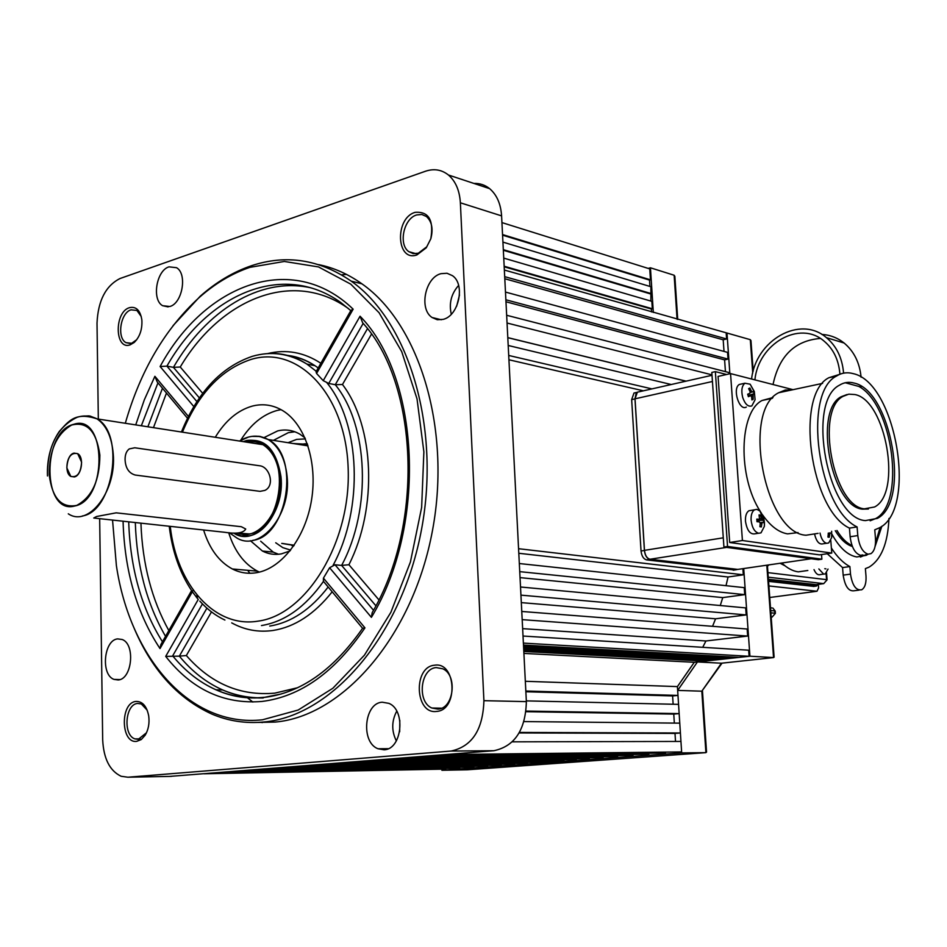 <?xml version="1.0" encoding="UTF-8"?>
<svg xmlns="http://www.w3.org/2000/svg" width="947" height="947" viewBox="0 0 947 947"><rect width="100%" height="100%" fill="white"/><g stroke="black" fill="none" stroke-linecap="round" stroke-linejoin="round"><path stroke-width="1.42" d="M504.159 266.237L652.317 308.769L651.844 301.359L503.745 258.117M502.537 234.56L650.459 279.839L649.76 268.901L501.934 222.592M203.972 773.782L445.836 769.106L203.972 773.782M726.018 585.684L728.054 576.995L743.324 574.817L518.565 548.704L508.93 359.777L643.392 390.815M671.234 384.518L508.196 345.477L507.793 337.688L685.948 381.191M711.99 374.858L507.047 323.022L506.657 315.268L728.977 372.55L729.083 373.935M728.03 359.091L505.864 299.785L505.473 292.067L727.556 352.379L728.03 359.091L724.609 359.884L725.438 371.638M724.017 351.42L723.188 339.795L726.598 338.979L504.692 276.654L504.349 270.037L726.988 333.024L729.877 373.757M412.726 252.766L412.75 253.512M222.154 772.338L459.769 768.1L222.154 772.338M236.525 771.201L473.891 767.07L236.525 771.201M250.564 770.077L487.658 766.064L250.564 770.077M264.521 768.964L501.33 765.069L264.521 768.964M278.122 767.887L514.623 764.099L278.122 767.887M291.356 766.833L527.515 763.164L291.356 766.833M304.176 765.815L540.015 762.252L304.176 765.815M328.846 763.85L311.374 765.235L547.011 761.743L563.986 760.5L328.846 763.85M341.559 762.844L576.309 759.601L341.559 762.844M355.042 761.767L589.354 758.654L355.042 761.767M369.294 760.63L603.132 757.647L369.294 760.63M384.375 759.435L617.669 756.594L384.375 759.435M400.297 758.168L632.998 755.469L400.297 758.168M416.787 756.854L648.837 754.321L416.787 756.854M434.176 755.469L665.504 753.102L434.176 755.469M681.627 751.93L445.93 754.534L681.627 751.93L680.952 741.442L512.303 741.832M749.101 656.295L523.371 643.108L523.016 636.041L748.675 650.198L749.101 656.295L738.98 657.396L523.478 645.073M747.668 636.064L522.176 619.646L521.761 611.466L747.171 629.009L747.668 636.064L705.929 640.977L702.733 647.31M746.177 614.923L520.933 595.142L520.519 586.998L745.668 607.891L746.177 614.923L715.565 618.793L712.558 626.31M744.733 594.645L519.737 571.645L519.323 563.536L744.235 587.637L744.733 594.645L722.75 597.604L720.276 605.535M743.324 574.817L742.886 568.673M523.596 647.488L726.337 658.781L732.647 658.094L732.576 657.04M523.727 650.056L712.677 660.284L719.341 659.55L719.27 658.39M525.325 681.284L677.413 686.599L694.281 662.296L704.982 661.124L704.899 659.858M677.413 686.599L677.981 695.418L672.607 695.927L673.139 704.237M526.319 700.887L678.561 704.367L679.153 713.612L673.767 714.085L674.335 723.094M524.022 721.578L679.768 723.153L680.408 732.99L674.998 733.428L675.519 741.454M665.457 752.392L665.504 753.102M648.79 753.634L648.837 754.321M632.963 754.842L632.998 755.469M617.633 755.99L617.669 756.594M649.926 286.444L649.524 280.099L650.459 279.839M650.873 301.075L650.909 286.74L502.928 242.112M651.572 311.965L651.382 309.018L652.317 308.769M726.598 338.979L726.195 333.226M526.106 711.067L679.153 713.612M519.441 732.445L680.408 732.99M503.307 249.665L651.347 293.641M523.667 648.802L719.341 659.55M523.809 651.477L704.982 661.124M523.904 653.418L694.281 662.296M525.822 691.002L677.981 695.418M523.537 646.292L732.647 658.094M508.705 355.456L651.927 388.886M507.793 337.617L686.09 381.156M505.97 301.785L724.609 359.884M518.79 553.273L728.054 576.995M520.033 577.623L722.75 597.604M521.312 602.623L715.565 618.793M522.637 628.642L705.929 640.977M504.787 278.738L723.188 339.795M504.183 266.805L651.382 309.018M519.145 732.942L674.998 733.428M526.035 711.694L673.767 714.085M525.857 691.748L672.607 695.927M502.573 235.164L649.524 280.099M503.342 250.257L650.411 293.89M636.1 393.467L634.975 398.888L644.41 550.444C645.025 555.522 646.86 558.493 649.914 559.357L737.926 569.419M635.709 392.638L633.993 393.029L631.661 399.634L641.036 550.988C641.652 556.055 643.487 559.014 646.541 559.878L734.47 569.976M737.808 569.407L649.973 559.251C646.919 558.387 645.085 555.427 644.469 550.349L635.035 398.805L637.355 392.188L639.071 391.798M847.08 394.52L841.149 396.746C813.189 410.667 831.43 506.929 862.468 509.155L868.399 509.024M864.374 508.835L874.554 506.988C902.266 493.174 886.049 400.38 854.987 394.556L848.796 394.165L843.031 396.355C815.095 410.288 833.372 506.621 864.374 508.835M854.04 383.05C848.82 381.641 843.955 382.351 839.433 385.192C805.767 402.002 828.033 518.4 865.345 520.613L877.384 518.376C910.718 501.744 891.435 390.484 854.04 383.05M845.517 382.813L844.475 382.931M862.918 554.942L860.456 555.297C854.975 553.486 851.542 547.307 850.134 536.748L849.447 528.118L857.094 526.934L857.804 535.576C859.213 546.17 862.646 552.385 868.103 554.196L870.98 553.628C874.401 551.154 875.904 546.064 875.466 538.358L874.756 529.823L879.645 527.716C917.584 508.776 895.838 382.517 853.271 373.651C847.257 371.982 841.646 372.787 836.426 376.089C802.369 392.993 817.912 508.551 857.094 526.934M839.539 374.42L828.885 377.711C794.711 394.615 810.159 509.829 849.447 528.118M792.355 389.821L785.276 390.046L778.647 392.745C741.371 410.844 764.904 533.386 806.015 535.233L818.125 533.35M762.524 514.825C770.42 526.058 778.765 532.403 787.584 533.871L798.061 532.593M772.977 397.551L762.051 400.486C739.051 412.241 737.606 476.696 760.323 511.439M793.053 389.679L730.551 373.603L742.412 540.512L831.786 553.072L830.779 540.453M742.412 540.512L729.687 542.501L819.427 554.871L831.786 553.072M730.551 373.603L718.075 376.409L729.687 542.501M821.511 554.575L821.878 559.192L818.374 559.701L723.922 547.023L727.545 546.466L715.364 371.626L726.574 374.503M723.922 547.023L711.813 372.431L715.364 371.626M821.878 559.192L727.545 546.466M870.139 520.791L875.478 518.672C905.841 503.496 893.246 405.044 858.929 386.471M754.901 379.865C758.322 343.891 799.493 319.766 823.985 341.038C833.194 348.745 838.474 359.398 839.8 373L839.894 374.266M751.587 379.013C755.67 340.316 800.037 314.653 826.435 337.653C836.367 345.998 842.049 357.516 843.493 372.207L843.564 373.165M821.818 334.421C830.069 334.907 837.503 337.771 844.097 343.015C853.981 351.266 859.639 362.642 861.083 377.143L861.095 377.226M861.072 387.051L845.269 382.742M773.036 384.529C779.073 355.93 794.829 340.577 820.327 338.446M769.745 597.498L816.989 591.248L768.905 585.944M816.989 591.248L818.587 587.921L818.315 584.37M781.831 563.015C787.253 568.188 792.722 571.136 798.262 571.846L807.827 570.496M780.127 563.264L785.063 565.844M816.148 584.654L768.419 579.28M813.816 586.394L768.573 581.363M813.343 586.453L816.432 586.039L768.514 580.57M816.432 586.039L817.936 584.417M831.892 534.108C839.433 547.792 847.743 555.416 856.822 556.954L866.292 555.321L868.139 554.196M831.383 548.005C837.136 556.919 843.303 563.098 849.885 566.566L842.57 567.596L843.173 575.125C844.996 586.536 848.749 591.733 854.443 590.715L859.107 590.111M827.252 553.735L842.57 567.596M849.885 566.566L850.501 574.131C852.324 585.566 856.076 590.774 861.746 589.756C864.954 587.661 866.375 583.103 865.996 576.084L865.38 568.614L868.944 567.194C881.172 559.724 887.848 543.471 888.973 518.435M875.016 546.668L881.906 526.189M860.421 557.061L866.517 554.421M875.525 542.915L880.118 527.432M835.266 530.699C840.534 539.352 846.239 544.62 852.395 546.49M836.935 530.438C841.552 538.085 846.582 543.105 852.016 545.508M278.56 554.267L273.245 552.125L260.674 541.199M273.399 440.379L288.35 432.661L294.837 431.785M304.981 437.881L300.033 434.271C292.966 430.139 285.509 429.015 277.672 430.909L264.118 437.561M250.387 540.713L262.461 551.047C268.427 554.113 274.713 555.06 281.342 553.877L289.948 550.988M112.563 520.294L116.386 565.572C129.928 657.218 189.802 727.9 262.485 719.791L298.187 710.037L332.859 688.268L364.429 655.17L390.874 612.307L410.394 562.056L421.64 507.438L423.877 451.885L417.023 398.865L401.706 351.597L379.072 312.723L350.745 284.136L318.535 266.936L284.337 261.455L249.949 267.338C231.932 273.458 215.005 283.544 199.142 297.583C164.991 328.881 140.381 370.774 125.312 423.273M173.041 325.661L200.196 296.257C216.188 282.088 233.27 271.919 251.44 265.728C286.148 254.234 319.388 259.36 351.159 281.105C409.542 322.004 441.728 430.033 420.657 533.919C399.942 637.911 330.905 716.027 264.142 721.969C245.818 723.745 228.369 721.105 211.797 714.038C176.994 698.128 150.703 668.594 132.959 625.411M252.873 702.058L247.226 697.608M262.272 722.608L260.816 722.265M117.629 638.894C103.732 640.054 100.607 674.868 114.019 679.401L118.245 679.97C132.142 679.212 135.539 644.185 122.199 639.509L117.629 638.894M382.209 702.201C364.181 702.958 360.558 742.27 377.96 748.746L384.032 749.799C402.025 749.562 406.121 710.143 388.886 703.361L382.209 702.201M396.734 711.185C391.561 721.046 391.431 730.954 396.355 740.921M440.971 273.671C425.167 277.495 418.775 309.006 432.057 317.494L437.265 319.731L443.03 319.399C458.75 316.038 465.604 284.431 452.477 275.684L447.008 273.257L440.971 273.671M458.62 285.426C451.245 293.771 448.807 303.371 451.293 314.238M169.016 266.853C156.397 270.369 151.556 299.773 162.624 305.703L169.821 306.508C182.416 303.36 187.542 273.754 176.533 267.693L169.016 266.853M130.141 344.85C114.67 350.532 114.09 311.906 129.514 307.657C136.155 306.248 140.274 310.332 141.861 319.92C142.393 329.319 139.848 336.836 134.225 342.459L130.141 344.85M141.245 316.511L136.913 310.462L131.077 309.835C120.494 312.581 116.599 337.937 126.034 342.672L131.645 343.288L136.77 339.665M416.881 254.932C396.308 262.319 394.508 218.189 415.046 212.365C428.683 211.264 433.927 220.071 430.802 238.81L426.257 247.806L416.881 254.932M416.656 214.945C403.682 218.473 398.154 244.575 408.855 251.689L413.318 253.63L418.314 253.216L426.742 246.812L430.826 238.727C433.347 229.008 431.903 221.61 426.47 216.543L421.829 214.472L416.656 214.945M436.531 711.422C414.904 714.583 412.963 666.735 434.543 665.22C456.312 661.337 458.537 710.368 436.531 711.422M436.212 667.588C420.373 668.487 416.775 701.822 431.856 708.025L437.999 709.125C453.791 708.628 457.768 675.235 442.817 668.807L436.212 667.588M136.723 741.347C120.636 743.833 120.02 702.414 136.06 701.431C142.524 701.348 146.749 706.178 148.703 715.908C149.638 723.2 148.466 729.64 145.163 735.227L141.269 739.536L136.723 741.347M147.187 710.167L141.304 703.952L137.67 703.443C125.241 704.035 122.802 735.085 134.912 738.885L138.274 739.347L146.513 732.729M202.445 603.902L172.674 655.857C185.221 671.186 199.663 682.491 215.999 689.795C231.092 696.613 247.072 699.17 263.953 697.454C300.53 693.097 333.403 670.062 362.571 628.323L364.95 627.861C334.966 672.062 300.637 696.59 261.976 701.455C223.835 704.497 191.744 689.475 165.701 656.389L179.35 656.141L206.908 608.152M261.467 625.565C284.668 621.753 305.325 607.051 323.412 581.47L323.424 578.132L364.95 627.861M371.39 617.349L372.183 612.65C424.753 523.549 417.828 382.564 362.677 322.844L360.061 316.227C420.006 377.19 427.251 525.538 371.39 617.349L329.615 567.75L323.424 578.132M329.615 567.75L335.013 564.779L341.63 565.418L348.922 564.72L378.895 599.853M363.151 323.401L328.751 383.44L323.235 380.67L360.061 316.227M350.804 310.616L340.577 302.377C282.751 261.041 207.914 293.866 166.909 366.134L160.114 366.525C204.718 283.863 292.41 250.41 353.148 309.172L316.57 373.461L323.235 380.67M316.57 373.461L316.038 371.745L350.958 310.356L353.148 309.172M203.617 530.036C209.417 548.727 218.994 561.713 232.358 568.969C240.076 572.899 248.221 574.119 256.815 572.651C281.827 568.366 305.538 537.505 311.551 499.886C317.695 462.29 305.088 424.256 282.916 410.749C273.21 404.902 262.982 403.351 252.222 406.121C237.697 410.288 225.386 420.669 215.265 437.277M281.022 409.649L277.069 410.465C262.816 414.466 250.683 424.422 240.656 440.343M228.677 532.688C234.525 551.178 244.125 564.01 257.501 571.183L259.419 572.095M257.88 722.431L275.317 722.064C342.045 716.157 410.951 638.538 431.572 535.209C452.536 431.986 420.326 324.596 361.943 283.84C348.247 274.109 333.841 267.705 318.725 264.639M459.496 295.014L456.632 306.272M399.823 720.371L399.681 731.759M169.56 776.41L493.896 750.722C514.73 746.272 525.549 729.9 526.366 701.62L501.59 215.88C500.785 203.842 496.796 194.762 489.623 188.642C484.971 184.925 479.738 183.197 473.914 183.446M328.751 383.44L335.274 384.719L342.471 384.506C374.385 426.126 377.829 507.888 348.922 564.72M196.917 401.599L166.909 366.134L173.431 367.353L180.25 367.01L202.705 393.336M99.672 518.909L102.678 739.773C103.614 758.677 109.769 770.846 121.145 776.28L127.916 777.215L451.092 751.054C472.068 746.485 483.006 729.687 483.905 700.673L460.372 202.8C459.591 190.477 455.614 181.208 448.416 174.994C441.645 169.643 433.998 168.388 425.475 171.241L120.044 278.513C105.733 285.757 98.062 300.637 97.008 323.14L98.322 419.071M165.701 656.389L198.243 599.451L192.348 591.757L160.007 648.577C136.901 613.549 124.578 571.159 123.074 521.418M135.729 424.895L144.299 399.894L154.894 376.302L157.238 381.972L187.482 418.254M191.59 590.561L160.848 644.611L160.007 648.577M211.477 611.916L186.346 655.537L179.35 656.141C191.898 671.411 206.351 682.692 222.687 689.961L215.999 689.795C231.328 696.53 247.463 699.028 264.426 697.288M321.507 265.562L322.998 265.598M341.5 274.808L346.519 274.417M648.222 268.415L650.447 267.8L653.323 312.463M441.906 770.278L467.321 769.793L705.906 752.652L701.822 691.192L677.661 690.41L681.686 752.901L441.906 770.278L441.87 769.402M677.661 690.41L697.43 661.953L721.425 663.208L773.545 657.585L749.929 656.2L697.43 661.953M743.715 568.555L749.929 656.2M674.868 276.571L674.146 275.246L650.447 267.8M750.983 340.861L750.308 339.677L726.988 333.024M706.521 751.882L705.906 752.652L681.686 752.901M721.425 663.208L701.822 691.192L722.04 663.137M766.798 565.193L773.545 657.585L774.101 656.993M768.786 564.909L767.472 566.342M828.033 569.064L825.263 573.894L823.701 574.154L818.847 568.946M823.523 574.131L820.445 574.557C818.007 575.433 815.864 573.787 814.018 569.62M825.914 568.863L824.778 568.709M831.892 534.83L831.62 537.695L828.696 542.951L826.719 543.318C823.511 542.406 821.286 538.997 820.019 533.054M826.506 543.27L823.203 543.767C819.273 544.868 816.373 541.577 814.515 533.907M831.217 533.232L829.927 532.924L829.241 537.28L827.95 537.079L828.27 533.812M828.009 536.689L829.241 537.28M758.677 533.279C754.57 531.965 752.036 527.621 751.101 520.258C750.864 515.038 752.013 511.558 754.51 509.806L756.937 509.356L760.015 511.12L764.454 522.342L764.336 526.437L761.009 532.841L758.677 533.279M758.452 533.244L755.386 533.729C750.344 534.866 747.029 530.687 745.467 521.193C745.242 515.973 746.39 512.493 748.899 510.753L751.444 510.326M759.044 514.896L760.477 515.132L761.305 518.376L763.389 520.152L763.578 522.708L762.086 522.377L761.341 526.946L759.908 526.721L760.252 523.277L759.435 521.88L756.984 521.69L756.807 519.122L759.553 519.264L759.044 514.896M759.411 516.079L760.477 515.132M756.925 520.649L763.389 520.152M759.979 526.272L761.341 526.946M750.142 384.198L754.345 391.904L755.09 399.705L751.859 405.908C748.142 407.056 745.088 404.239 742.697 397.456C741.075 390.626 741.809 385.879 744.91 383.227L750.142 384.198L754.333 391.549M746.319 407.068C739.216 411.448 732.078 388.306 739.37 384.446L741.69 383.937M753.398 391.3L754.108 393.751L753.043 394.461L753.161 399.303L751.918 399.942L751.563 396.627L750.58 395.716L748.379 396.675L747.668 394.212L749.906 393.254L750.131 391.727L748.627 388.649L749.882 388.021L751.373 391.087L752.356 391.999L753.398 391.3M749.385 395.242L749.491 395.953M748.888 389.099L749.882 388.021M748.059 395.491L754.108 393.751M751.847 398.817L753.161 399.303M224.261 532.238L93.753 518.021L96.582 516.506L116.185 512.836L241.319 526.71L245.723 529.006C243.58 533.054 236.419 534.144 224.261 532.238M68.302 513.819C88.604 527.621 116.706 491.091 113.238 453.885C111.758 437.017 106.372 425.345 97.068 418.882L89.042 415.875L82.673 416.124L90.083 416.053L97.068 418.882L262.97 444.699C291.345 458.833 280.478 530.225 249.392 533.942L237.934 533.043C258.448 542.205 283.342 509.557 279.661 477.122C277.968 461.591 272.405 450.784 262.97 444.699C257.963 441.776 252.683 440.959 247.12 442.237M81.596 462.148L77.678 453.672C71.203 452.24 67.58 456.975 66.835 467.865L70.8 476.412C77.252 477.797 80.85 473.038 81.596 462.148M282.419 543.46L294.197 545.235M281.756 543.4L294.055 545.46L281.756 543.4M307.491 444.285L293.073 443.504L307.491 444.285M307.574 444.534L293.594 443.587M249.842 573.266L247.723 570.319M260.058 491.351L135.22 475.039C128.875 473.228 125.489 468.067 125.075 459.555C125.051 454.584 126.448 451.032 129.266 448.914L134.77 447.777L259.348 465.735C269.67 466.386 275.269 485.74 264.852 490.404L260.058 491.351M74.055 453.116C66.645 454.501 64.076 472.967 70.8 476.412L74.316 476.945C81.714 475.69 84.39 457.164 77.678 453.672L74.055 453.116M634.975 398.888L631.661 399.634M644.41 550.444L641.036 550.988M649.914 559.357L646.541 559.878M736.506 569.68L733.215 570.165M644.469 550.349L723.295 537.813M712.44 381.487L635.035 398.805M736.565 569.585L811.248 558.742M726.609 547.39L649.973 559.251M850.134 536.748L857.804 535.576M770.87 612.839L774.835 613.206L774.67 610.922L770.704 610.555M771.189 617.195L772.101 617.089L771.178 617.006M772.101 617.089L775.392 613.336L772.101 617.089M770.503 607.82L771.876 607.95M775.226 611.099L772.859 608.033L775.214 611.064L775.392 613.336M767.934 572.627L826.565 579.647L826.068 573.326M815.675 584.725L823.724 583.636L768.266 577.173M826.53 572.817L827.074 579.801L823.724 583.636L827.074 579.848M850.501 574.131L843.173 575.125M186.346 655.537C210.921 683.639 240.408 696.175 274.796 693.145L297.571 687.735M332.184 591.804C314.44 614.153 294.706 627.044 272.985 630.477C258.365 632.513 244.61 629.98 231.719 622.877M269.717 626.062C291.274 622.581 310.746 609.56 328.171 586.986M264.888 353.847C279.649 352.189 293.665 355.599 306.911 364.074L316.286 371.319M170.259 526.461C176.675 584.784 214.519 628.477 258.152 621.125C306.745 614.804 351.278 541.743 348.153 468.031C345.726 394.189 297.938 344.862 250.943 359.469C221.16 369.401 198.325 393.632 182.428 432.163M326.904 382.777C360.405 423.475 363.873 508.326 333.178 565.122M265.053 697.217L281.235 693.985M318.204 367.933L314.996 365.72C306.224 360.061 296.979 356.652 287.284 355.504M375.9 605.784L341.63 565.418C371.922 509.048 368.442 425.262 335.274 384.719L367.436 328.727M166.471 393.052L153.461 427.653M140.937 523.324C142.429 563.927 151.733 599.676 168.838 630.572M196.136 596.882L197.118 595.19M348.591 308.663C292.943 268.747 220.805 298.648 180.25 367.01M267.575 353.598C286.29 349.041 304.046 352.272 320.855 363.269M157.971 382.848L141.328 425.771M128.721 522.022C130.272 568.389 141.517 608.317 162.458 641.794M165.547 636.36C146.832 603.949 136.759 566.069 135.314 522.72M147.874 426.789L162.47 388.246M199.391 397.929L173.431 367.353C206.268 310.652 259.561 276.915 309.918 287.616M263.23 697.963C249.085 698.27 235.566 695.607 222.687 689.961C235.673 695.5 249.25 698.117 263.396 697.809M371.449 334.196L342.471 384.506M127.916 777.215L171.478 776.374M451.092 751.054L493.896 750.722M483.905 700.673L526.366 701.62M460.372 202.8L501.59 215.88M154.894 376.302L188.394 416.42M193.827 406.559L160.114 366.525M335.013 564.779L373.509 610.27M197.177 595.261L196.207 596.965M192.3 591.686L193.212 590.076M677.069 319.234L674.146 275.246M752.747 372.964L750.308 339.677M828.187 533.185L829.951 532.912L828.187 533.185M829.56 534.013L828.258 534.215M756.854 519.714L759.257 519.311M759.896 518.601L761.305 518.376M762.11 519.761L756.925 520.613M760.169 522.673L762.098 522.365L760.169 522.685M761.672 523.502L760.228 523.738M750 391.395L751.373 391.087M752.202 392.034L750.273 392.449M753.043 394.461L748.071 395.538L753.066 394.449M752.806 395.988L751.456 396.284M750.58 395.716L748.26 396.213M252.754 540.37C287.912 536.322 300.329 455.614 268.238 439.55L308.024 445.871L268.238 439.55L259.135 436.283L251.949 436.378L260.307 436.484L268.238 439.55C278.868 446.428 285.142 458.62 287.071 476.128C291.558 514.848 260.165 552.456 236.833 537.979L229.387 532.759M233.72 533.054C255.193 547.899 285.189 513.037 280.975 476.672C276.098 447.931 263.515 436.247 243.225 441.622L246.871 440.426C266.628 438.52 278.063 451.897 281.2 480.567C282.123 506.55 266.936 532.64 249.44 535.836L241.343 535.931L233.72 533.054M49.208 474.696C52.144 498.086 61.306 508.314 76.719 505.402C92.037 497.139 99.743 480.366 99.861 455.069C96.499 431.264 87.112 421.249 71.676 425.025C56.784 433.714 49.291 450.275 49.208 474.696M290.646 550.112L282.822 547.638L275.731 542.773M307.337 443.847L305.999 443.776M305.218 443.776L299.394 444.498M288.054 442.699L296.671 439.384L305.419 438.899M262.97 444.699L97.068 418.882C90.285 415.626 83.596 415.117 76.991 417.355C57.175 427.014 47.338 446.546 47.468 475.962C46.865 459.011 50.783 444.202 59.235 431.512C68.847 420.953 75.239 411.685 97.068 418.882C125.111 433.809 113.309 511.64 82.353 515.985M74.647 506.018C107.911 500.276 106.597 412.774 73.724 424.327C41.573 431.382 42.213 515.204 74.647 506.018M637.177 392.307L633.993 393.029M637.355 392.188L712.014 375.284M836.426 376.089L828.885 377.711M772.314 398.32L762.051 400.486M822.612 383.369L778.647 392.745M875.478 518.672L877.384 518.376M841.149 396.746L843.031 396.355M826.435 337.653L844.097 343.015M864.647 555.558L866.292 555.321M262.461 551.047L273.245 552.125M119.914 679.567L114.019 679.401M388.246 748.686L377.96 748.746M441.314 319.766L432.057 317.494M168.14 306.899L162.624 305.703M287.426 355.385C297.121 356.498 306.319 359.943 314.996 365.72L306.911 364.074C289.403 353.409 271.209 350.828 252.316 356.332C221.184 366.986 197.556 392.212 181.433 432.01M257.501 571.183L232.358 568.969M351.159 281.105L361.943 283.84M126.034 342.672L130.508 343.548M134.912 738.885L140.239 738.873M431.856 708.025L441.562 708.19M408.855 251.689L416.029 253.701M448.416 174.994L489.623 188.642M169.253 526.354C172.236 551.343 179.752 572.84 191.815 590.881M199.817 601.096C207.275 609.383 215.632 615.716 224.913 620.06M362.606 628.299L323.85 581.813M197.959 596.208L196.976 597.936M145.874 733.842L145.163 735.227M426.742 246.812L426.257 247.806M135.326 341.133L134.225 342.459M199.142 297.583L200.196 296.257M677.721 319.423L674.844 276.216M706.545 752.131L702.473 691.026M774.113 657.206L767.378 565.11M753.196 371.188L750.959 340.518M831.62 537.695L831.644 531.255M764.336 526.437C764.916 520.814 763.471 515.713 760.015 511.12M754.51 509.806L748.899 510.753M744.91 383.227L739.37 384.446M74.553 476.886L70.8 476.412L74.553 476.886M268.238 439.55C258.555 434.626 248.99 435.123 239.52 441.053L248.374 437.088C255.181 435.289 261.798 436.117 268.238 439.55M291.889 545.567L293.688 545.993"/></g></svg>
